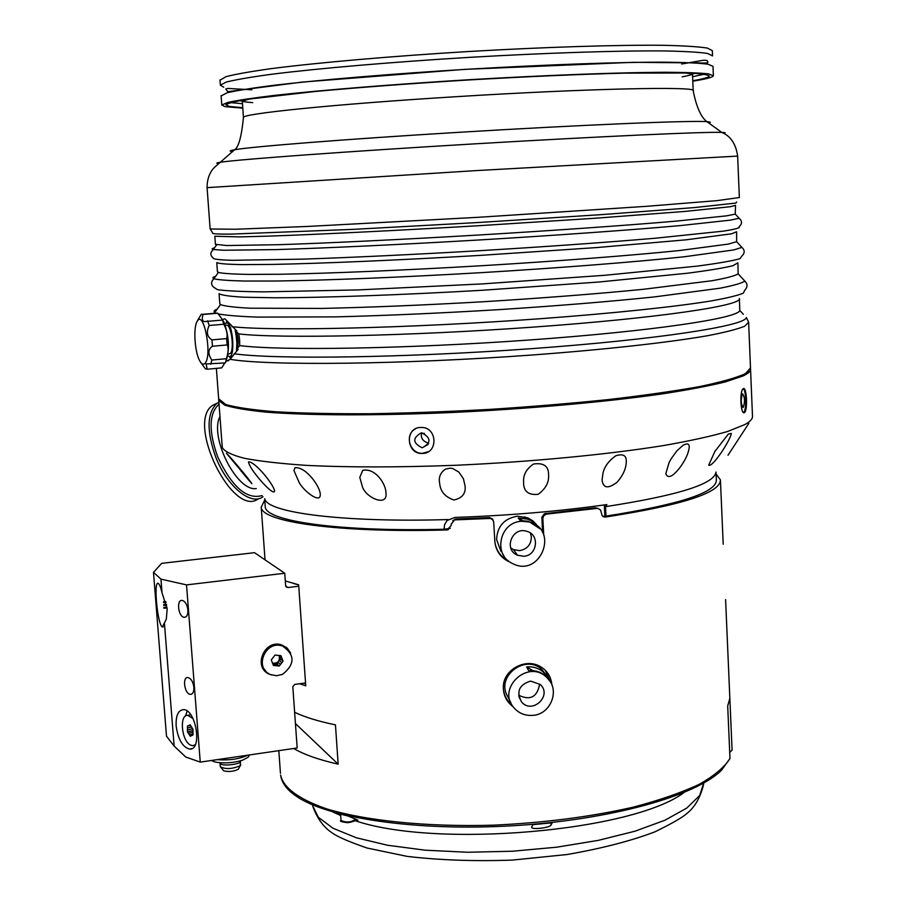 <?xml version="1.0" encoding="UTF-8"?>
<svg xmlns="http://www.w3.org/2000/svg" width="906" height="906" viewBox="0 0 906 906"><rect width="100%" height="100%" fill="white"/><g stroke="black" fill="none" stroke-linecap="round" stroke-linejoin="round"><path stroke-width="1.36" d="M428.719 443.26C422.955 441.426 420.565 438.142 421.562 433.419L424.37 433.34M510.157 703.305L511.063 703.249M539.546 684.8C536.941 697.235 529.965 700.7 518.617 695.185M530.463 533.09L531.369 537.111C531.041 544.778 527.088 549.285 519.5 550.633L513.476 549.602L510.746 547.937M604.325 504.936L604.902 516.284M536.522 524.665L533.056 521.018L527.813 517.847L517.575 516.171C504.212 518.459 497.224 526.273 496.613 539.602L500.961 551.392M546.669 675.785L542.026 669.67C525.446 653.294 494.789 676.884 508.028 696.963L510.961 703.033M226.715 453.6L226.455 453.204C230.52 457.009 250.135 480.463 251.868 483.691L226.715 453.6M248.561 461.89C254.937 461.313 274.178 484.948 274.563 491.131C273.861 495.265 261.947 482.581 256.964 476.046C252.321 470.35 249.501 465.763 248.527 462.298L248.561 461.89M294.88 467.779C305.56 466.182 320.282 486.545 320.26 494.393C320.803 504.563 303.284 490.69 299.127 482.411L293.974 470.644L294.88 467.779M362.751 470.361C375.594 467.541 386.069 484.608 385.911 492.66C388.38 507.949 364.495 497.451 362.094 485.593L359.784 477.36L362.751 470.361M445.514 469.104L450.191 468.153L452.728 468.549L458.81 472.049L463.408 478.696L465.061 485.888C465.933 493.498 462.207 498.198 453.883 499.999C445.65 497.122 440.973 492.128 439.874 484.993L439.399 481.55C438.832 476.443 440.871 472.286 445.514 469.104M533.521 464.019C543.736 462.558 548.753 466.194 548.56 474.937C549.138 482.377 545.661 488.844 538.141 494.325C528.379 495.299 523.532 491.346 523.577 482.479L523.577 480.542C523.532 474.098 526.85 468.595 533.521 464.019M615.921 455.707C623.022 453.555 626.476 455.446 626.284 461.358C626.25 468.187 623.226 475.106 617.212 482.117C608.096 489.104 603.045 488.345 602.06 479.818L603.068 472.751C604.71 466.228 609.002 460.542 615.921 455.707M683.056 445.288C687.19 443.102 689.251 443.668 689.24 446.975C688.707 452.83 685.706 459.557 680.236 467.134C672.807 476.749 667.994 478.968 665.808 473.793L669.036 462.649L671.165 458.742L676.918 450.803L683.056 445.288M728.322 434.076L731.289 433.43C730.904 439.319 712.705 467.7 708.685 465.208L714.834 451.494L728.322 434.076M748.866 423.306L728.005 455.231L748.866 423.306M265.175 505.82L265.243 506.782C265.367 521.154 339.116 531.981 444.133 529.251L444.506 524.857L447.077 520.508L454.925 517.439C509.308 515.514 559.953 511.233 606.884 504.574L605.502 506.647L605.978 516.126C679.817 504.506 716.612 492.456 716.363 479.976L716.023 472.105M295.435 723.554L338.153 764.166C318.833 759.783 304.008 754.551 293.68 748.492M729.976 758.503L721.561 770.179C696.329 795.785 610.361 819.998 512.943 825.74C415.537 831.583 325.582 817.812 295.322 795.502C286.67 789.545 281.755 782.739 280.588 775.06C283.385 787.778 298.584 799.001 326.171 808.73C365.594 820.779 426.613 827.087 492.932 825.185C543.827 822.863 590.553 816.872 633.101 807.189C659.183 800.349 681.142 792.761 699.002 784.437C714.155 775.887 724.483 767.235 729.976 758.503L727.699 706.023L729.84 698.254L732.082 750.021L725.593 599.591M729.715 752.512L732.082 750.021M355.639 819.851L357.927 820.157L348.482 816.159L335.605 812.875L340.611 814.8M551.086 824.879L552.241 822.773L532.841 824.664L531.686 827.076C530.508 830.156 550.757 827.79 551.086 824.879L550.984 822.908M684.019 792.546C632.784 831.38 435.707 848.616 354.665 820.519M340.667 815.536L332.989 812.025M338.153 764.166L335.458 724.868C318.334 721.312 304.722 717.122 294.631 712.275M227.757 355.718L228.833 356.443C235.367 359.501 233.363 324.235 226.908 322.853L224.733 323.872M225.956 325.254L227.021 325.163C231.46 325.934 234.303 349.127 230.475 353.385L228.006 354.201M236.443 351.335L236.987 340.645L235.05 329.286M237.021 346.885L236.942 347.87M235.866 332.479L237.089 345.311M203.114 314.45L217.689 313.25L222.774 320.056L204.314 321.619C202.129 320.894 201.721 318.504 203.114 314.45L201.325 314.235L198.142 319.467M215.945 313.204L217.689 313.25M226.647 338.595L211.97 339.886C206.998 336.772 206.081 331.97 209.218 325.481L223.884 324.235C226.828 330.18 227.746 334.96 226.647 338.595L227.112 344.937C228.663 347.474 228.437 352.06 226.421 358.697L211.8 360.044C207.723 353.94 207.938 349.342 212.434 346.251L227.112 344.937M224.79 362.966L221.744 367.87L207.225 369.229L206.081 363.963L225.435 362.91L225.854 361.709M200.52 362.151L205.424 368.844L207.225 369.229M222.661 320.067L223.952 322.117C229.059 336.432 229.796 349.218 226.172 360.486L225.922 361.154M222.23 319.58L223.884 324.235M226.421 358.697L225.435 362.91M211.8 360.044L210.838 364.257M211.97 339.886L212.434 346.251M207.587 320.815L209.218 325.481M205.3 363.012C203.533 365.231 201.619 364.393 199.547 360.497C194.643 351.539 193.171 327.225 197.191 321.347C203.59 309.24 212.434 354.348 205.3 363.012M272.638 663.509L275.333 665.627L273.419 665.434L271.279 659.953L275.028 655.072L280.917 655.661L281.607 657.45L279.376 655.559M278.289 662.501L280.52 664.426L279.297 666.012L277.077 664.087L278.289 662.501L275.175 663.894L277.077 664.087M281.823 662.728L279.592 660.814L280.803 659.228L280.113 657.45L282.355 659.353L283.046 661.131L280.52 664.426M283.046 661.131L280.803 659.228M279.592 660.814L280.113 657.45M279.297 666.012L277.383 665.831L275.175 663.894M277.383 665.831L275.333 665.627M272.468 663.203C278.006 663.486 280.214 660.904 279.082 655.48M281.607 657.45L282.355 659.353M282.559 674.37L276.579 675.729L270.69 674.63C253.408 668.266 265.594 639.398 282.717 646.125C295.118 654.879 295.062 664.291 282.559 674.37M266.024 671.437L261.879 666.103M280.384 644.63L286.273 647.937M190.294 724.981L189.286 725.219L190.181 724.8L192.978 729.228L193.012 734.97L190.26 736.25L189.354 734.811L193.001 733.905M191.608 726.952L187.451 727.971L187.44 726.102L190.419 725.174M187.44 726.102L190.532 725.355M193.046 732.116L188.391 733.26L187.485 731.822L187.463 729.953L192.638 728.696M187.485 731.822L192.978 730.474M189.354 734.811L188.391 733.26M187.463 729.953L187.451 727.971M188.335 725.683L189.286 725.219M195.266 744.811L192.695 745.717L190.328 744.992C181.37 740.553 179.184 714.245 187.882 715.344L193.057 718.651M187.157 711.051L185.481 716.08M217.202 403.113L212.661 405.356C185.594 422.706 233.08 518.776 258.493 498.685M240.883 470.735L249.456 481.029M219.954 416.466C209.127 436.998 236.885 491.777 256.296 488.583M263.023 496.692C251.29 506.171 227.168 486.635 215.855 457.405C206.579 431.471 206.84 413.532 216.647 403.6L218.901 402.207M752.49 416.047C752.807 418.719 750.281 421.55 744.902 424.552L727.518 431.516C711.006 436.296 689.602 440.984 663.305 445.593C607.156 454.597 530.927 461.901 455.48 465.288C398.368 467.428 348.651 467.451 306.307 465.367C280.826 463.646 260.26 461.301 244.62 458.345C231.993 455.106 224.552 451.505 222.287 447.541L222.196 446.522M744.404 412.604C740.496 415.163 739.387 390.078 743.373 388.674L743.418 388.651C746.793 386.341 747.812 411.211 744.415 412.604L743.679 412.615M750.508 368.708L750.542 368.901C750.927 371.109 748.379 373.476 742.886 376.024L725.378 381.902C708.752 385.99 687.212 390.067 660.746 394.121C604.257 402.117 527.598 408.934 451.834 412.513C376.488 415.775 309.274 415.514 266.726 412.185C247.508 410.293 233.51 407.949 224.733 405.129L218.765 400.497L218.731 399.614M420.769 427.462L421.46 427.462C437.53 427.19 438.345 453.612 422.377 453.442L422.321 453.442C406.182 454.404 404.54 427.326 420.769 427.462M748.752 371.426L739.341 377.123C727.824 381.177 710.768 385.333 688.175 389.591C638.741 398.074 564.325 405.922 485.695 410.633C407.054 415.027 332.491 415.82 282.661 413.113C259.852 411.505 242.536 409.342 230.713 406.658L220.77 402.105M293.419 583.453L298.663 584.936M448.142 519.557C342.91 522.728 267.021 512.705 264.801 498.844M716.023 472.037C714.551 483.985 677.711 495.525 605.502 506.647M421.392 432.808C412.309 438.017 412.581 443.023 422.207 447.813C431.358 442.819 431.199 437.813 421.709 432.796L421.392 432.808M415.56 428.81C404.019 434.416 409.739 454.223 422.592 453.283L428.312 451.72M743.169 407.575C740.848 404.087 740.644 399.478 742.58 393.736C744.913 397.213 745.106 401.822 743.18 407.564L743.169 407.575M743.226 388.765C746.363 390.418 746.623 410.826 743.532 412.524M521.652 521.278C499.602 521.856 492.581 554.948 512.592 563.566C540.395 578.175 559.795 529.263 529.036 521.958L521.652 521.278M523.6 556.273L517.496 555.242C503.079 549.636 512.332 526.137 526.93 531.358C540.078 534.755 537.235 555.899 523.6 556.273M539.942 528.708L528.447 521.244L520.35 520.633L518.243 517.983L528.402 519.274L534.2 522.547L538.719 527.417M502.989 554.268L503.883 555.797M518.243 517.983L522.456 520.508M532.49 715.389C551.21 714.675 560.701 688.934 546.511 677.235C527.938 658.877 496.341 688.503 513.928 707.756C518.798 713.271 524.982 715.819 532.49 715.389M530.576 681.097L540.27 684.483C552.649 695.593 532.173 714.777 521.596 701.98C516.092 691.674 519.081 684.71 530.576 681.097M509.432 699.817L508.017 696.963M550.168 681.572L545.888 676.193C541.029 671.969 535.31 670.168 528.753 670.78L526.59 666.952C533.102 666.34 538.776 668.141 543.6 672.331L548.594 679.149M526.59 666.952L532.977 670.7M303.827 683.192L305.605 683.815M285.299 580.95L298.652 584.789L305.752 685.831L299.637 683.758M510.429 562.332C501.097 558.39 495.899 551.392 494.846 541.346L493.691 521.935L492.604 519.738L490.486 518.436L454.472 519.897L451.154 524.314L451.222 525.412L447.066 529.942C338.323 533.056 261.245 521.958 261.222 507.156L264.756 499.965M444.133 529.251L450.339 528.289M513.102 706.691C506.76 701.901 503.498 695.57 503.328 687.677C502.739 669.772 525.673 657.428 540.588 666.737C547.383 670.859 551.154 676.918 551.89 684.913M550.723 682.49L545.253 670.27M503.374 689.251C504.155 695.559 507.009 700.768 511.913 704.879M542.592 532.501L541.856 517.133L544.449 513.713L594.993 507.802L597.201 508.266M716.102 474.042L720.417 479.874C720.632 492.762 682.286 505.152 605.367 517.066L602.173 515.752L600.553 510.021L597.79 508.311L546.012 514.178L543.645 515.933L542.841 518.277L543.713 534.868M494.88 541.924C496.126 550.474 500.588 556.748 508.277 560.757M452.728 520.735L456.001 519.025L489.5 517.541L492.558 519.013L493.691 521.913M603.045 516.545L605.978 516.126M692.784 81.166C705.921 79.094 712.796 77.304 713.396 75.787L708.447 73.862C699.76 72.899 685.219 72.367 664.857 72.265C619.591 72.457 547.394 75.141 470.214 79.649C393 84.315 319.999 90.249 273.499 95.515C252.48 98.075 237.259 100.373 227.825 102.412L221.777 104.994L225.13 106.659L242.763 108.142M242.74 107.723L229.139 106.41L225.922 104.79C227.836 103.216 235.481 101.313 248.878 99.105L314.903 91.506C360.328 87.316 412.083 83.431 470.157 79.875C528.175 76.534 579.534 74.292 624.223 73.137L688.424 72.99C701.119 73.658 708.05 74.677 709.239 76.081C708.752 77.406 703.26 78.958 692.762 80.736M713.384 75.538L712.999 66.365L708.039 64.201C699.33 63.08 684.777 62.401 664.392 62.163C619.092 62.084 546.839 64.609 469.602 69.116C392.343 73.782 319.297 79.898 272.797 85.424C251.777 88.131 236.557 90.577 227.134 92.774L221.121 95.923M712.535 55.56L712.331 50.634L707.348 48.075C698.617 46.693 684.041 45.764 663.622 45.3C618.266 44.79 545.91 47.021 468.595 51.517C391.245 56.206 318.142 62.616 271.63 68.584C250.6 71.517 235.379 74.213 225.968 76.67L219.977 80.26M223.714 87.203L220.328 85.119L226.353 82.038C235.775 79.671 250.996 77.055 272.015 74.201C318.527 68.38 391.607 62.072 468.934 57.384C546.216 52.888 618.538 50.555 663.883 50.929C684.29 51.314 698.854 52.152 707.575 53.454L712.546 55.878M690.112 62.503L689.296 62.65M244.088 89.388L243.091 89.343M704.415 74.19L692.592 76.727M242.457 103.726L230.475 102.616M234.133 353.759C274.246 359.58 403.997 357.881 530.52 348.731C657.167 339.625 745.57 325.866 746.34 317.519L748.628 322.196L744.698 326.217C737.484 329.172 725.174 332.321 707.801 335.673C669.002 342.445 605.774 349.523 532.751 354.959C401.924 364.552 267.95 365.888 230.079 359.297L237.836 349.784L238.142 349.218L236.976 348.742L236.613 351.143M230.079 359.297L227.349 360.905L226.24 360.35M748.65 322.683L750.496 367.893L745.536 373.623C736.442 377.791 721.04 382.128 699.33 386.635C674.121 391.143 643.838 395.446 608.492 399.557C570.916 403.419 531.278 406.703 489.58 409.399C447.813 411.664 407.813 413.113 369.603 413.748C333.499 413.883 302.253 413.238 275.888 411.788C252.944 409.942 236.228 407.507 225.741 404.506L218.64 398.742M235.209 329.422L235.651 331.064L236.794 330.916L224.892 318.799L222.48 319.546M219.796 303.476L220.486 304.586C224.609 306.171 234.405 307.372 249.897 308.199L321.551 308.425C369.433 307.394 423.329 305.175 483.26 301.743C543.102 298.051 596.397 293.918 643.158 289.32L712.037 280.735C726.453 278.142 735.151 275.843 738.13 273.827L737.914 263.114M219.818 303.861L219.071 293.646C221.336 295.231 229.716 296.432 244.235 297.225L274.416 297.768C323.725 297.734 400.996 295.005 482.592 290.248L598.662 282.038L687.518 273.216C708.82 270.441 723.951 267.927 732.931 265.685L737.903 262.819M217.44 271.596L218.38 272.468C222.887 273.487 232.989 274.133 248.686 274.416L279.75 274.258C329.286 273.397 403.419 270.316 481.188 265.752C558.911 261.075 631.946 255.424 679.749 250.498L728.424 244.076L736.612 241.687L736.623 231.947M217.451 271.868L216.772 262.627C219.003 263.68 227.372 264.337 241.879 264.62L272.06 264.427C321.415 263.476 398.821 260.169 480.588 255.367L596.929 247.553L686.035 239.83L731.595 233.805L736.612 231.743M215.424 244.326L226.84 245.537L278.867 244.688C328.448 243.068 402.151 239.524 479.421 234.971C556.635 230.339 629.319 225.186 677.269 221.019L726.544 215.843L735.287 214.11L735.513 205.447M215.435 244.495L214.824 236.262L239.864 236.896L270.067 236.081C319.444 234.36 396.964 230.532 478.889 225.696L595.457 218.221L684.766 211.438L730.463 206.704L735.513 205.334M235.651 331.064L238.799 333.918L239.614 339.886L239.682 345.582L236.976 348.742M239.682 345.582C279.229 350.837 405.707 348.867 528.889 340.033C652.184 331.245 738.662 318.233 739.794 310.452L739.398 298.901M238.799 333.918C278.867 338.674 409.161 336.081 533.917 327.066C658.832 318.085 742.841 305.503 739.387 298.493M236.84 348.923C238.663 344.733 238.584 339.048 236.591 331.89M193.884 687.36C193.091 681.765 191.132 678.503 188.006 677.552C182.038 676.601 184.518 694.2 190.373 694.358C192.853 694.211 194.02 691.89 193.884 687.36M187.904 610.01C187.146 604.54 185.232 601.346 182.185 600.418C176.172 599.387 178.289 617.065 184.212 617.303C186.806 617.156 188.029 614.732 187.904 610.01M254.507 552.683L161.687 563.339L153.488 572.354L160.951 579.138L186.534 584.891L284.756 573.249L254.507 552.683M268.38 673.396L265.356 671.448M286.171 647.28L288.55 649.964M271.675 674.993L269.762 674.347C252.049 667.813 264.552 638.232 282.106 645.106L287.202 648.141L290.611 652.988M305.549 682.954L294.722 684.426L292.819 686.759L297.168 747.982L200.249 762.116L185.741 757.02L174.133 746.046L166.5 736.204L153.488 572.354M167.168 609.025L166.319 619.081L162.389 626.986C157.451 624.993 153.25 579.591 158.38 583.509C159.569 584.325 160.781 587.405 162.027 592.75L167.168 609.025M200.249 762.116L186.534 584.891M162.027 592.75L160.951 579.138M174.133 746.046L164.439 623.339M176.149 725.966C175.741 715.683 178.165 710.247 183.431 709.636C196.07 709.16 202.582 750.508 189.648 749.103C182.559 747.167 178.063 739.455 176.149 725.966M298.754 586.227L287.848 587.541L285.684 586.023M284.756 573.249L285.639 585.718L287.848 587.541M163.692 604.608L163.737 605.389L163.692 604.608L166.5 604.347M163.805 607.416L163.85 608.209L163.805 607.416M163.59 601.788L163.635 602.581L163.59 601.788M283.136 645.706L283.306 646.34M355.73 818.967L355.752 819.183C351.166 822.455 346.251 822.875 341.007 820.428L340.996 820.36M341.97 821.391C346.443 823.282 350.758 822.931 354.925 820.349M280.452 773.282L278.822 750.655M703.702 783.883C700.666 796.872 695.242 806.578 687.439 813.022C683.203 817.019 672.422 823.271 655.106 831.765C631.165 840.893 601.822 848.48 567.065 854.528L512.241 860.1C474.506 861.413 439.489 860.179 407.179 856.397L367.111 848.039C349.807 842.048 338.448 837.201 333.023 833.475C323.714 827.597 316.874 818.243 312.502 805.4L318.323 817.257L333.012 828.254L356.352 837.778L387.553 845.253L425.265 850.202L467.587 852.252L512.23 851.244L556.646 847.201L598.356 840.36L635.061 831.187L664.947 820.224L686.714 808.118L699.681 795.536L703.69 783.09M219.037 404.167C208.946 413.396 208.482 430.916 217.644 456.737C231.891 486.93 246.704 499.863 262.083 495.559M447.904 529.149L447.066 529.942M541.811 518.107L542.841 518.776M489.002 517.541L488.991 518.277M456.001 519.025L455.333 519.784M603.147 516.533L605.367 517.066M594.993 507.802L597.065 508.334M545.854 513.328L546.964 513.974M232.683 151.529C228.81 151.211 229.456 150.611 234.631 149.739C251.574 146.659 345.594 139.173 457.326 132.412C580.463 124.881 691.686 120.294 706.884 121.676C710.712 121.925 711.312 122.367 708.696 122.99M219.014 163.51C215.424 163.318 216.138 162.865 221.166 162.14C240.147 159.309 348.561 151.347 474.053 143.895C599.568 136.432 705.536 131.664 721.799 132.401C725.468 132.536 726.091 132.854 723.656 133.341M207.078 187.644L475.786 170.622L737.643 156.092C734.936 136.851 723.701 133.476 721.799 132.401L706.884 121.676C700.893 117.033 696.34 106.738 693.203 90.804C699.398 86.183 588.073 88.437 456.126 96.693C335.197 104.099 241.064 113.76 243.442 117.52L243.454 117.757M242.344 102.163L242.321 101.891C242.514 101.03 245.209 100.022 250.396 98.879M684.098 72.854C689.942 73.431 692.75 74.19 692.524 75.141L693.192 90.6M252.729 102.627C245.639 102.14 241.517 101.427 240.362 100.498M694.302 73.261C693.249 74.326 689.217 75.526 682.195 76.863M229.445 356.522L230.611 358.482M226.976 320.758L226.24 322.774M217.27 309.025C214.167 310.305 213.318 311.471 214.722 312.536L214.009 313.182M218.153 313.872C225.775 315.345 238.81 316.421 257.259 317.1L335.594 316.874C385.594 315.616 440.169 313.193 499.331 309.614C558.096 305.809 609.817 301.562 654.517 296.908L720.168 288.176C733.815 285.515 742.025 283.136 744.8 281.041L742.524 278.584M215.651 276.251C212.774 277.202 212.163 278.04 213.839 278.754C210.826 281.913 210.849 284.79 213.895 287.372L217.621 289.716C226.285 290.917 241.732 291.63 263.963 291.868L358.357 289.909L482.32 283.906L605.31 275.243L697.122 266.126C718.265 263.329 732.558 260.837 739.998 258.674L741.912 256.002C744.936 253.057 744.925 250.181 741.878 247.372L740.259 245.628M218.38 272.468L213.839 278.754C218.346 279.886 228.572 280.656 244.518 281.041L276.126 281.019C326.579 280.316 402.241 277.281 481.664 272.627C561.04 267.848 635.57 261.959 684.245 256.772L733.656 249.954L741.878 247.372L736.612 241.687M214.473 247.893C211.789 248.561 211.392 249.105 213.295 249.512C210.079 252.638 210.056 255.447 213.238 257.961C212.819 259.15 219.195 259.931 232.366 260.305L303.499 259.127C352.853 257.44 415.061 254.473 480.384 250.656C545.627 246.715 607.122 242.332 655.253 238.233L723.396 231.132C735.434 229.263 740.666 227.791 739.103 226.715C742.308 223.827 742.32 221.019 739.126 218.278L738.084 217.134M216.613 244.926L213.295 249.512L223.578 250.249L276.228 249.592C326.477 248.074 401.301 244.552 479.761 239.931C558.175 235.232 631.946 229.92 680.531 225.571L730.372 220.135L739.126 218.278L735.287 214.11M210.135 228.867L212.751 233.08C211.925 233.839 217.95 234.19 230.826 234.122L353.952 229.331L478.742 222.491L602.637 214.552L694.381 207.576L735.842 203.069L736.646 201.959M242.366 101.755L243.442 117.52C241.551 136.546 238.618 147.293 234.631 149.739L214.722 167.123C209.66 172.095 207.112 178.924 207.078 187.61L210.147 228.992L235.537 229.241L307.972 226.432L478.47 217.293L647.235 206.274L717.042 200.634L739.353 197.542L737.643 156.092M739.794 310.452L743.373 314.314M231.97 326.692C273.125 331.324 411.29 328.165 541.256 318.652C613.724 313.272 674.947 306.806 710.95 300.973C726.895 298.131 737.688 295.526 743.328 293.148L744.913 290.022C747.756 286.998 747.71 284.008 744.8 281.041L738.13 273.827M226.828 322.83L227.372 321.313M230.951 357.938L229.999 356.375M240.52 761.199L240.26 765.717C232.038 769.126 225.379 769.443 220.283 766.68L220.011 763.112C219.965 766.691 241.494 764.596 240.509 761.119L240.509 760.836M247.836 755.174C239.671 759.013 229.411 760.508 217.078 759.658M240.792 764.766L238.278 769.307C233.533 771.538 228.674 772.037 223.703 770.813L220.271 766.601M284.529 646.533L283.952 646.612M355.752 819.262C357.587 820.077 354.959 821.221 347.881 822.682C341.528 821.946 339.24 821.187 341.007 820.428L340.577 814.222M228.357 322.729L226.908 322.853M232.151 356.149L230.079 356.33M204.314 321.619L205.99 321.471M223.952 322.117L222.785 320.146M202.751 314.291L217.315 313.091M197.191 321.347L197.599 320.271M225.266 325.322L227.021 325.163M282.717 646.125L281.222 644.891M187.882 715.344L190.69 714.675M212.661 405.356L216.647 403.6M218.765 400.497L222.264 447.439M750.564 369.535L752.478 415.945M264.665 498.674L265.243 506.782M428.164 444.393L422.207 447.813M529.036 521.958L528.447 521.244M526.273 518.594L524.823 516.828M513.476 549.602L517.496 555.242M546.511 677.235L545.888 676.193M543.6 672.331L542.026 669.67M518.866 696.691L521.596 701.98M454.472 519.897L455.174 519.127M447.892 529.84L448.708 529.059M605.049 517.088L603.215 516.658M597.371 508.311L595.287 507.779M261.222 507.156L265.039 559.84M720.463 480.724L723.203 544.246M221.098 95.583L221.777 104.994M219.954 79.887L220.328 85.119M681.629 64.009L702.807 60.362C706.318 60 707.926 60.509 707.631 61.88C708.911 62.933 706.012 63.273 698.934 62.91L632.943 62.321L464.099 69.4L301.857 82.118L227.802 91.687L225.753 89.037L227.723 88.426L251.823 89.807M227.078 360.826L228.64 360.679M216.375 368.368L218.697 399.489M220.486 304.586L214.722 312.536M190.373 694.358L191.438 694.211M184.212 617.303L185.311 617.167M163.25 626.918L162.389 626.986M192.208 748.458L189.648 749.103M285.934 586.635L287.191 587.507M249.671 754.902C247.304 757.291 251.449 755.706 242.536 760.179C229.58 764.404 213.522 762.977 211.857 760.417M163.737 605.389L166.659 605.174M163.85 608.209L167.066 607.96M163.782 607.382L166.964 607.133M163.635 602.581L166.047 602.388M163.578 601.754L165.821 601.573M284.382 646.442L283.759 646.522"/></g></svg>
